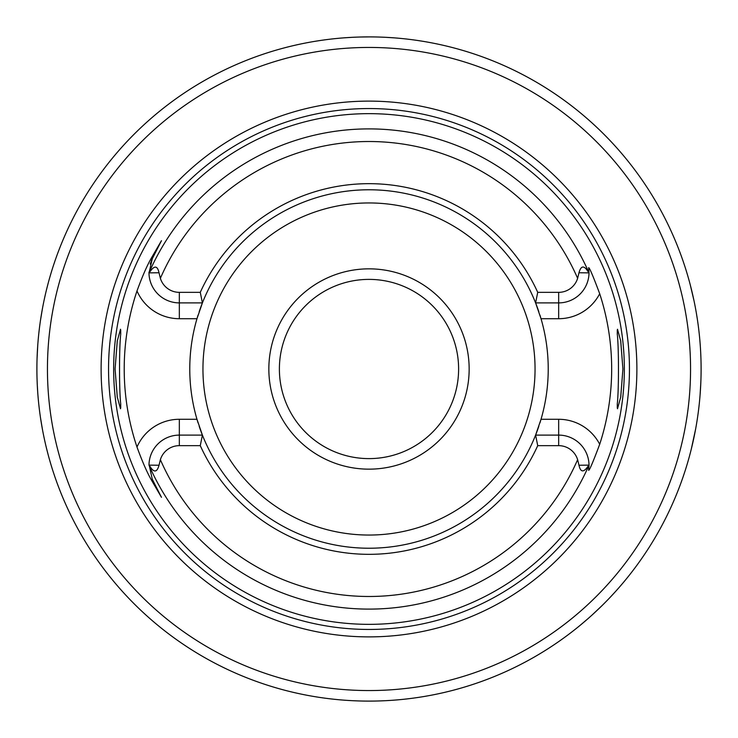 <?xml version="1.0" encoding="UTF-8"?>
<svg xmlns="http://www.w3.org/2000/svg" width="738" height="738" viewBox="0 0 738 738"><rect width="100%" height="100%" fill="white"/><g stroke="black" fill="none" stroke-linecap="round" stroke-linejoin="round"><path stroke-width="1.11" d="M369 279.388A89.612 89.612 0 0 1 458.612 369A89.612 89.612 0 0 1 369 458.612A89.612 89.612 0 0 1 279.388 369A89.612 89.612 0 0 1 369 279.388M369 268.844A100.156 100.156 0 0 0 268.844 369A100.156 100.156 0 0 0 369 469.156A100.156 100.156 0 0 0 469.156 369A100.156 100.156 0 0 0 369 268.844M200.275 292.349L202.406 302.894L179.334 302.894A30.359 30.359 0 0 1 148.984 273.263L149.196 272.875C154.113 265.256 157.388 265.219 159.021 272.765L160.377 278.327A19.825 19.825 0 0 0 179.334 292.349L200.275 292.349A185.312 185.312 0 0 1 537.725 292.349L558.666 292.349A19.825 19.825 0 0 0 577.623 278.327L578.979 272.765C581.092 265.08 584.367 265.117 588.804 272.875L589.016 273.263A30.359 30.359 0 0 1 558.666 302.894L535.594 302.894A179.233 179.233 0 0 0 199.168 311.731M198.052 315.154A179.233 179.233 0 0 0 198.052 422.846M199.168 426.269A179.233 179.233 0 0 0 202.406 435.106L200.275 445.651L179.334 445.651A19.825 19.825 0 0 0 160.377 459.673L159.021 465.235C156.908 472.92 153.633 472.883 149.196 465.124L152.268 479.23L161.465 497.311L152.268 479.23L151.253 479.746C147.037 472.412 142.286 461.518 136.991 447.053A244.785 244.785 0 0 1 136.991 290.947C142.314 276.427 147.065 265.532 151.253 258.254L161.465 240.689L152.268 258.77L148.984 273.263M539.948 315.154A179.233 179.233 0 0 1 541.028 318.715L535.594 302.894A179.233 179.233 0 0 1 538.832 311.731M558.666 292.349L558.666 318.715L541.028 318.715A179.233 179.233 0 0 1 539.948 422.846M538.832 426.269A179.233 179.233 0 0 1 535.594 435.106L541.028 419.285L558.666 419.285L558.666 435.106A30.359 30.359 0 0 1 589.016 464.737L588.804 465.124C583.887 472.744 580.612 472.781 578.979 465.235L577.623 459.673A19.825 19.825 0 0 0 558.666 445.651L558.666 435.106L535.594 435.106L537.725 445.651L558.666 445.651M617.282 407.985L617.282 403.889C618.859 390.347 618.859 347.672 617.282 334.111L617.494 329.249L620.732 340.984L622.918 369L620.732 397.016L617.494 408.751L617.282 403.889M120.718 407.985L120.718 403.889L120.506 408.751L117.268 397.016L115.082 369L117.268 340.984L120.506 329.249L120.718 334.111L120.718 330.015M120.718 334.111C119.141 347.672 119.141 390.347 120.718 403.889M369 113.652A255.348 255.348 0 0 0 113.652 369A255.348 255.348 0 0 0 369 624.348A255.348 255.348 0 0 0 624.348 369A255.348 255.348 0 0 0 369 113.652M161.465 497.311L151.253 479.746M202.406 302.894L196.972 318.715L179.334 318.715L179.334 292.349M151.927 259.472A30.359 30.359 0 0 0 151.613 260.154M151.336 260.791A30.359 30.359 0 0 0 151.096 261.381M150.672 262.516A30.359 30.359 0 0 0 150.497 263.032M150.34 263.521A30.359 30.359 0 0 0 150.183 264.047M148.975 272.165A30.359 30.359 0 0 0 148.975 272.875A240.108 240.108 0 0 1 589.025 272.875L588.638 267.673C589.468 267.553 593.149 276.224 599.699 293.715A242.673 242.673 0 0 1 599.699 444.285C593.149 461.776 589.459 470.447 588.638 470.327L589.016 464.737M537.725 445.651A185.312 185.312 0 0 1 200.275 445.651M535.594 302.894L537.725 292.349M617.282 334.111L617.282 330.015M589.025 465.124A30.359 30.359 0 0 1 589.016 466.416A30.359 30.359 0 0 0 589.025 465.124A240.108 240.108 0 0 1 148.975 465.124M136.991 447.053A46.18 46.18 0 0 1 179.334 419.285L196.972 419.285L202.406 435.106A179.233 179.233 0 0 0 535.594 435.106M148.984 464.737A30.359 30.359 0 0 1 179.334 435.106L202.406 435.106M369 101.115A267.885 267.885 0 0 1 636.885 369A267.885 267.885 0 0 1 369 636.885A267.885 267.885 0 0 1 101.115 369A267.885 267.885 0 0 1 369 101.115M363.197 36.946L369 36.9A332.1 332.1 0 0 0 36.9 369A332.1 332.1 0 0 0 369 701.1A332.1 332.1 0 0 0 701.1 369A332.1 332.1 0 0 0 369 36.9L360.126 37.02M579.856 625.575L588.647 618.093M592.19 614.92L601.996 605.649M609.726 597.78L615.676 591.35M620.123 586.313L623.176 582.734M623.739 582.07L624.874 580.714M624.975 580.575L625.575 579.856M690.215 453.344L690.473 452.339M690.528 452.145L691.248 449.285M691.266 449.23L695.602 429.156M696.598 423.501L697.29 419.175M698.471 410.706L698.821 407.837M700.039 395.494L700.823 382.607M701.1 369.461L701.1 367.755M700.906 357.773L700.86 356.306M697.401 319.572L696.377 313.18M694.015 300.781L690.215 284.656M386.205 37.343L393.954 37.841M422.625 41.254L417.44 40.452M393.907 37.832L386.159 37.343M351.795 37.343L344.037 37.841M324.877 39.843L322.026 40.239M320.541 40.452L315.901 41.171L320.56 40.452M322.238 40.212L324.904 39.843M50.747 274.112L49.566 278.161M48.173 283.198L46.42 290.052M45.396 294.361L44.418 298.715M42.389 308.89L40.507 320.181M39.086 330.984L38.911 332.469M37.739 345.412L37.066 358.456M37.297 385.171L37.739 392.588M38.911 405.531L39.086 407.016M40.507 417.819L42.389 429.11M44.418 439.285L45.396 443.639M46.42 447.948L48.173 454.802M49.566 459.839L50.747 463.888M369 202.95A166.05 166.05 0 0 1 535.05 369A166.05 166.05 0 0 1 369 535.05A166.05 166.05 0 0 1 202.95 369A166.05 166.05 0 0 1 369 202.95M136.991 290.947A46.18 46.18 0 0 0 179.334 318.715M151.253 258.254L152.268 258.77M577.623 278.327A227.47 227.47 0 0 0 160.377 278.327M160.377 459.673A227.47 227.47 0 0 0 577.623 459.673M578.979 272.765L588.804 272.875M558.666 318.715A46.18 46.18 0 0 0 599.699 293.715M599.699 444.285A46.18 46.18 0 0 0 558.666 419.285M578.979 465.235L588.804 465.124M179.334 419.285L179.334 445.651M159.021 465.235L149.196 465.124M159.021 272.765L149.196 272.875M369 108.551A260.449 260.449 0 0 0 108.551 369A260.449 260.449 0 0 0 369 629.449A260.449 260.449 0 0 0 629.449 369A260.449 260.449 0 0 0 369 108.551M369 47.444A321.556 321.556 0 0 0 47.444 369A321.556 321.556 0 0 0 369 690.556A321.556 321.556 0 0 0 690.556 369A321.556 321.556 0 0 0 369 47.444"/></g></svg>
